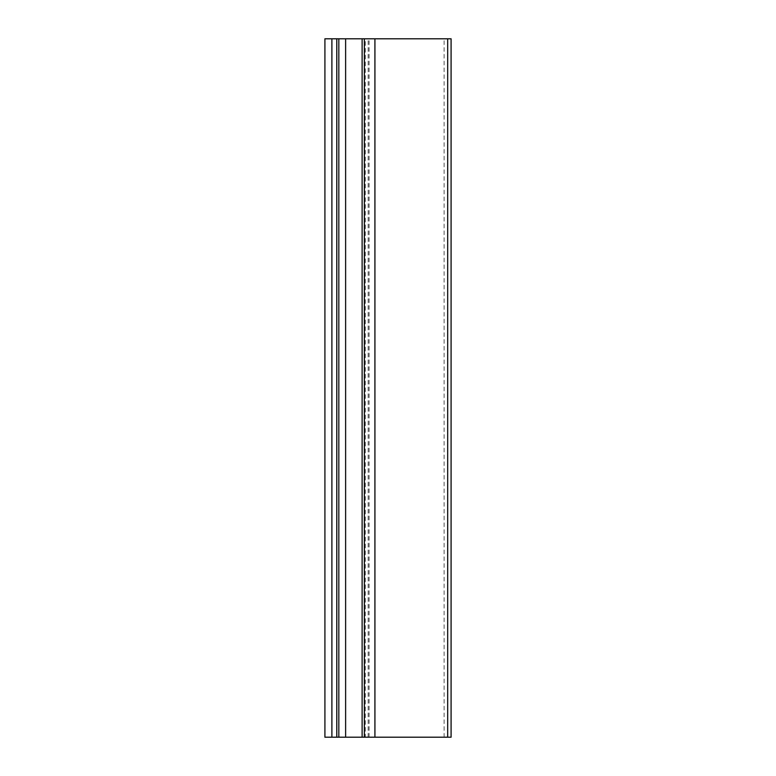 <?xml version="1.0" encoding="UTF-8"?>
<svg xmlns="http://www.w3.org/2000/svg" width="776" height="776" viewBox="0 0 776 776"><rect width="100%" height="100%" fill="white"/><g stroke="black" fill="none" stroke-linecap="round" stroke-linejoin="round"><path stroke-width="0.58" stroke-dasharray="3.88 2.91" d="M364.351 38.8L369.104 38.8L364.351 38.8M365.292 737.2L369.104 737.2L365.292 737.2L365.292 38.8M451.089 737.2L324.911 737.2L324.911 38.8L451.089 38.8M368.163 737.2L368.163 38.8M331.895 737.2L331.895 38.8M444.105 737.2L444.105 38.8M369.104 737.2L369.104 38.8"/><path stroke-width="1.16" d="M447.684 38.8L324.911 38.8L324.911 737.2L451.089 737.2L451.089 38.8L447.684 38.8L447.684 737.2M374.915 737.2L374.915 38.8M362.12 737.2L362.12 38.8M345.621 737.2L345.621 38.8M338.821 737.2L338.821 38.8M336.784 737.2L336.784 38.8M331.895 737.2L331.895 38.8M364.351 737.2L364.351 38.8"/></g></svg>

